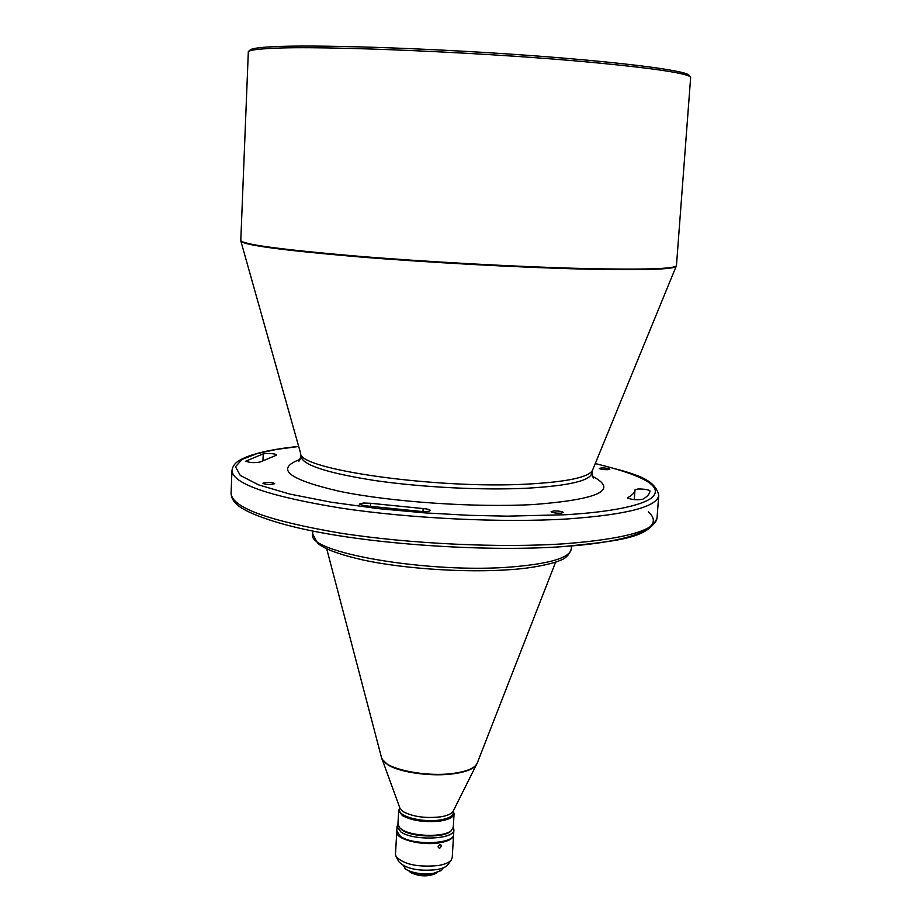 <?xml version="1.0" encoding="UTF-8"?>
<svg xmlns="http://www.w3.org/2000/svg" width="922" height="922" viewBox="0 0 922 922"><rect width="100%" height="100%" fill="white"/><g stroke="black" fill="none" stroke-linecap="round" stroke-linejoin="round"><path stroke-width="1.38" d="M601.432 467.938L599.254 468.445C600.303 469.263 603.092 469.678 607.644 469.69L609.799 469.183C608.751 468.364 605.961 467.95 601.432 467.938M553.765 510.949L551.125 511.664C552.29 512.724 555.47 513.243 560.68 513.208L563.307 512.494C562.143 511.433 558.963 510.915 553.765 510.949M266.262 482.437L262.931 483.209C263.819 484.085 266.642 484.499 271.425 484.465L274.733 483.693C273.846 482.828 271.022 482.402 266.262 482.437M649.918 490.838C648.339 489.594 644.351 488.983 637.966 488.983L635.004 489.824C634.809 492.532 632.423 495.114 627.859 497.546L627.571 497.857C631.374 499.701 636.376 500.185 642.599 499.309C647.256 496.751 649.687 494.042 649.895 491.207L649.86 491.564M370.621 503.285L363.464 503.009L359.246 504.08L364.109 505.671L421.181 511.433C426.609 511.722 429.664 511.399 430.355 510.454C430.021 509.601 427.612 508.979 423.152 508.564L370.621 503.285L370.46 506.466M276.001 455.387L276.738 454.938C275.666 453.97 272.255 453.486 266.504 453.497L263.243 453.866L245.748 461.184C249.666 462.775 254.495 463.051 260.211 462.003L276.001 455.387M598.632 63.019C656.314 68.666 686.994 73.368 690.67 77.114L676.448 265.594C675.572 268.855 644.916 269.835 584.479 268.533C518.521 266.931 424.466 261.767 353.195 255.82C279.815 249.436 242.348 244.318 240.792 240.481L248.329 51.609C249.862 50.157 257.33 49.097 270.745 48.428C321.375 45.305 493.086 52.704 598.632 63.019M248.329 51.609L250.127 49.949C251.683 48.497 259.117 47.425 272.439 46.734C313.284 44.556 419.21 47.771 517.876 54.64C616.68 61.509 685.807 70.303 689.068 75.258L690.67 77.114M476.305 764.914L453.163 811.187C451.676 813.826 447.47 815.716 440.52 816.857C425.434 818.494 413.021 816.777 403.294 811.717L399.894 808.11L382.134 759.232M382.192 759.336L387.897 764.845C400.102 772.636 432.43 776.981 454.396 773.662C464.446 772.187 471.303 769.789 474.945 766.47L476.351 764.764M453.474 810.553L453.336 812.927C452.852 816.189 448.53 818.529 440.347 819.923C423.256 822.897 398.235 816.615 399.526 809.827L399.652 807.442M453.417 811.452L454.073 813.734C453.589 817.099 449.129 819.508 440.716 820.949C425.18 822.643 412.411 820.88 402.395 815.636L398.684 810.542L399.606 808.352M454.073 813.734L453.255 827.345L451.135 830.745C443.643 837.545 411.742 836.657 401.635 829.339L399.664 827.772L397.935 824.153L398.684 810.542M451.135 830.745L450.351 831.356C443.067 837.96 412.111 837.107 402.28 829.996L399.664 827.772M451.342 830.572C446.075 837.983 412.676 837.718 402.269 830.146L399.48 827.587M453.255 827.449L453.901 829.812C454.846 839.481 413.448 841.175 400.805 831.886L397.013 826.538L397.935 824.256M453.901 829.812L453.636 834.341C454.569 844.068 413.194 845.797 400.551 836.438L396.771 831.056L397.013 826.538M453.589 834.71L452.229 857.564L451.388 859.8C449.406 862.427 445.119 864.329 438.503 865.504C417.977 867.464 403.824 864.49 396.068 856.607L395.492 854.302L396.771 831.437M453.589 835.09C453.071 838.663 448.495 841.221 439.852 842.766C421.792 846.05 395.342 839.227 396.725 831.817M441.431 846.246L440.808 844.817L439.736 844.679L438.019 846.822L439.517 848.482L441.431 846.246M451.388 859.8L448.011 864.571C446.236 866.911 442.422 868.616 436.555 869.665C418.346 871.417 405.784 868.778 398.869 861.736L396.068 856.607M396.621 834.018L396.414 837.383M443.217 867.867L441.5 870.38L433.536 873.295C422.357 874.667 413.16 873.341 405.945 869.285L403.26 865.562M441.269 870.552L433.259 873.583C420.951 874.966 411.558 873.318 405.092 868.662L404.885 868.455M436.486 872.857L431.173 874.529C422.403 875.612 415.165 874.563 409.495 871.371L409.38 871.29M436.74 872.777L435.933 873.411C428.073 876.903 419.683 876.649 410.774 872.65L409.126 871.186M298.82 461.496L300.964 456.24C302.082 464.872 326.768 472.986 375 480.558C421.608 487.335 482.782 490.4 527.107 488.211C568.955 485.767 590.553 480.696 591.878 473.021L593.399 478.483M592.224 476.19C618.939 489.905 599.542 499.344 534.011 504.507C475.844 507.78 391.504 502.029 339.815 491.38C287.906 479.417 274.71 468.733 300.261 459.352M300.964 456.24L300.63 453.382C298.463 469.482 436.993 489.271 527.764 484.073C567.422 481.86 589.008 477.239 592.535 470.208L676.448 265.594M300.63 453.382L240.873 241.161C243.615 245.056 281.59 250.185 354.797 256.535C425.849 262.436 518.959 267.518 584.387 269.097C643.775 270.365 674.408 269.42 676.287 266.274M658.769 495.321L657.017 518.06C655.427 530.38 624.932 538.921 565.52 543.692C500.761 548.187 409.068 543.888 339.78 533.02C268.475 520.815 232.24 507.642 231.088 493.501L231.952 470.716C233.151 483.946 269.489 496.416 340.99 508.103C410.451 518.544 502.352 522.912 567.226 518.959C626.73 514.73 657.236 506.846 658.769 495.321C654.724 477.181 630.533 472.974 595.289 463.512M571.479 545.985L571.271 549.005C569.888 557.66 550.446 563.607 512.943 566.846C430.125 574.049 305.643 552.462 312.708 534.092L312.846 531.072M474.945 766.47L477.147 763.347C475.037 767.945 467.523 771.23 454.592 773.201C425.733 777.742 382.861 768.51 381.57 757.826L326.722 548.855M595.255 463.57C646.184 475.936 664.75 487.542 650.955 498.387C636.48 507.964 598.954 512.793 565.405 514.753L507.123 516.147L468.802 515.306L425.007 512.897L377.859 508.575L331.136 502.202L289.762 494.065L258.483 484.834L240.285 475.441L235.49 466.763L242.106 459.421L256.915 453.659L276.669 449.406L298.693 446.478M627.813 498.214L627.859 497.546M423.152 508.564L422.991 511.537M262.989 460.274L263.243 453.866M564.206 546.435C611.966 543.577 670.997 531.844 648.327 511.837M477.147 763.347L555.655 562.051M591.878 473.021L592.535 470.208M635.004 489.824L634.267 499.643M298.67 446.409C270.33 449.302 250.565 453.97 239.34 460.424C234.96 462.982 232.494 466.405 231.952 470.716M240.873 241.161L240.792 240.481M657.017 518.06C648.431 538.771 616.749 540.926 563.722 546.573C489.686 551.84 381.316 545.04 311.578 530.818C272.854 523.016 245.506 512.344 237.185 504.795C233.358 501.43 231.318 497.673 231.088 493.501M571.271 549.005C569.266 554.963 565.359 558.824 559.539 560.576C558.594 561.671 538.206 567.825 511.318 569.566C467.304 572.942 405.553 569.012 364.075 560.23C340.206 554.837 324.751 549.201 317.698 543.323L312.708 534.092M383.391 761.192L381.57 757.826"/></g></svg>
